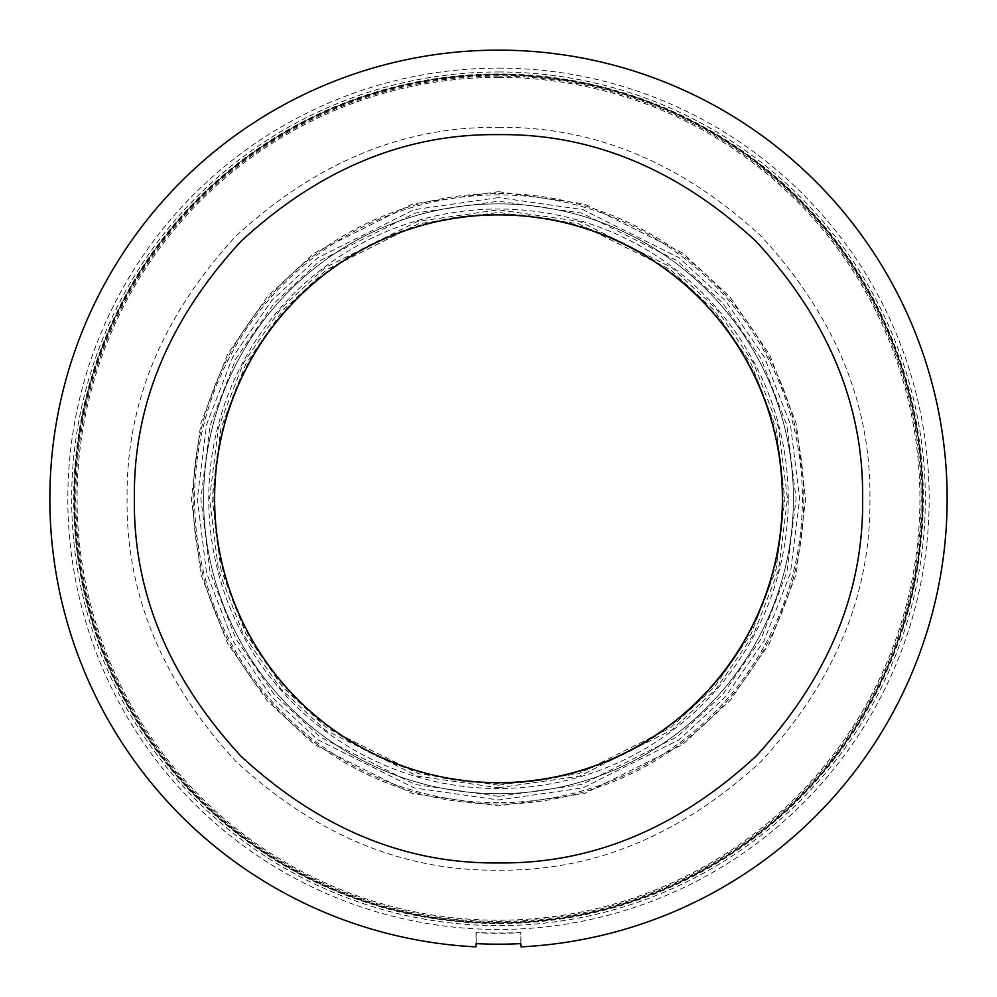 <?xml version="1.0" encoding="UTF-8"?>
<svg xmlns="http://www.w3.org/2000/svg" width="997" height="997" viewBox="0 0 997 997"><rect width="100%" height="100%" fill="white"/><g stroke="black" fill="none" stroke-linecap="round" stroke-linejoin="round"><path stroke-width="0.75" stroke-dasharray="4.99 3.74" d="M498.5 74.65A424.124 424.124 0 0 0 74.376 498.787A424.124 424.124 0 0 0 498.5 922.91A424.124 424.124 0 0 1 74.376 498.787A424.124 424.124 0 0 1 498.5 74.65A424.124 424.124 0 0 1 922.624 498.787A424.124 424.124 0 0 1 498.5 922.91A424.124 424.124 0 0 0 922.624 498.787A424.124 424.124 0 0 0 498.5 74.65A424.124 424.124 0 0 1 922.624 498.787A424.124 424.124 0 0 1 498.5 922.91M498.5 71.958A426.828 426.828 0 0 1 925.328 498.787A426.828 426.828 0 0 1 498.5 925.615A426.828 426.828 0 0 1 71.672 498.787A426.828 426.828 0 0 1 498.5 71.958M498.5 203.874A294.9 294.9 0 0 0 203.6 498.787A294.9 294.9 0 0 0 498.5 793.687A294.9 294.9 0 0 0 793.4 498.787A294.9 294.9 0 0 0 498.5 203.874A294.9 294.9 0 0 0 203.6 498.787A294.9 294.9 0 0 0 498.5 793.687A294.9 294.9 0 0 0 793.4 498.787A294.9 294.9 0 0 0 498.5 203.874A294.9 294.9 0 0 1 793.4 498.787A294.9 294.9 0 0 1 498.5 793.687M498.5 127.379C593.676 126.233 681.225 162.486 761.122 236.164C834.801 316.061 871.054 403.611 869.907 498.787C871.054 593.963 834.788 681.499 761.122 761.409C681.213 835.075 593.676 871.341 498.5 870.182C403.324 871.341 315.775 835.075 235.878 761.409C162.199 681.499 125.946 593.963 127.093 498.787C125.946 403.598 162.212 316.061 235.878 236.164C315.787 162.486 403.324 126.233 498.5 127.379M498.5 802.672A303.898 303.898 0 0 1 194.602 498.787A303.898 303.898 0 0 1 498.5 194.889A303.898 303.898 0 0 1 802.398 498.787A303.898 303.898 0 0 1 498.5 802.672M498.5 68.12A430.667 430.667 0 0 1 929.167 498.787A430.667 430.667 0 0 1 498.5 929.453A430.667 430.667 0 0 1 67.833 498.787A430.667 430.667 0 0 1 498.5 68.12M520.758 943.623L520.758 932.694A434.48 434.48 0 0 1 476.242 932.694L476.018 932.457A434.256 434.256 0 0 0 520.982 932.457L520.995 946.863M476.005 946.863L476.018 932.457M476.242 943.623L476.242 932.694M498.5 785.187L418.304 773.734L326.655 727.91L282.712 687.107L245.785 633.569L220.898 569.287L212.087 498.787L220.898 428.286L245.785 364.005L282.712 310.453L326.655 269.651L418.304 223.827L498.5 212.373L578.696 223.827L670.345 269.651L714.288 310.453L751.215 364.005L776.102 428.286L784.913 498.787L776.102 569.287L751.215 633.569L714.288 687.107L670.345 727.91L578.696 773.734L498.5 785.187M498.5 214.168A284.619 284.619 0 0 0 213.881 498.787A284.619 284.619 0 0 0 498.5 783.393A284.619 284.619 0 0 0 783.119 498.787A284.619 284.619 0 0 0 498.5 214.168M498.5 923.11A424.323 424.323 0 0 1 74.177 498.787A424.323 424.323 0 0 1 498.5 74.451A424.323 424.323 0 0 1 922.823 498.787A424.323 424.323 0 0 1 498.5 923.11M788.253 498.787A289.753 289.753 0 0 0 498.5 209.021A289.753 289.753 0 0 0 208.747 498.787A289.753 289.753 0 0 0 498.5 788.54A289.753 289.753 0 0 0 788.253 498.787M498.5 787.742L579.407 776.177L671.878 729.941L716.207 688.777L753.458 634.765L778.557 569.91L787.456 498.787L778.557 427.651L753.458 362.808L716.207 308.783L671.878 267.62L579.407 221.384L498.5 209.831L417.593 221.384L325.122 267.62L280.793 308.783L243.542 362.808L218.443 427.651L209.544 498.787L218.443 569.91L243.542 634.765L280.793 688.777L325.122 729.941L417.593 776.177L498.5 787.742M498.5 73.977A424.809 424.809 0 0 0 73.691 498.787A424.809 424.809 0 0 0 498.5 923.583A424.809 424.809 0 0 0 923.309 498.787A424.809 424.809 0 0 0 498.5 73.977M498.5 76.096A422.678 422.678 0 0 0 75.822 498.787A422.678 422.678 0 0 0 498.5 921.465A422.678 422.678 0 0 0 921.178 498.787A422.678 422.678 0 0 0 498.5 76.096M498.5 922.35A423.575 423.575 0 0 1 74.925 498.787A423.575 423.575 0 0 1 498.5 75.211A423.575 423.575 0 0 1 922.075 498.787A423.575 423.575 0 0 1 498.5 922.35M498.5 796.379L415.176 784.477L319.937 736.858L274.275 694.46L235.915 638.828L210.055 572.041L200.895 498.787L210.055 425.532L235.915 358.733L274.275 303.1L319.937 260.703L415.176 213.084L498.5 201.182L581.824 213.084L677.063 260.703L722.725 303.1L761.085 358.733L786.945 425.532L796.105 498.787L786.945 572.041L761.085 638.828L722.725 694.46L677.063 736.858L581.824 784.477L498.5 796.379M498.5 77.367A421.419 421.419 0 0 1 919.919 498.787A421.419 421.419 0 0 1 498.5 920.206A421.419 421.419 0 0 1 77.081 498.787A421.419 421.419 0 0 1 498.5 77.367M498.5 197.58L414.166 209.632L317.781 257.824L271.57 300.733L232.737 357.038L206.566 424.647L197.306 498.787L206.566 572.926L232.737 640.523L271.57 696.828L317.781 739.737L414.166 787.929L498.5 799.98L582.834 787.929L679.219 739.737L725.43 696.828L764.263 640.523L790.434 572.926L799.694 498.787L790.434 424.647L764.263 357.038L725.43 300.733L679.219 257.824L582.834 209.632L498.5 197.58M498.5 193.468A305.306 305.306 0 0 1 803.806 498.787A305.306 305.306 0 0 1 498.5 804.093A305.306 305.306 0 0 1 193.194 498.787A305.306 305.306 0 0 1 498.5 193.468M498.5 191.673L584.491 203.961L682.771 253.101L729.879 296.844L769.472 354.259L796.154 423.189L805.613 498.787L796.154 574.372L769.472 643.302L729.879 700.717L682.771 744.472L584.491 793.6L498.5 805.888L412.509 793.6L314.229 744.472L267.121 700.717L227.528 643.302L200.846 574.372L191.387 498.787L200.846 423.189L227.528 354.259L267.121 296.844L314.229 253.101L412.509 203.961L498.5 191.673"/><path stroke-width="1.5" d="M49.85 498.787A448.65 448.65 0 0 1 498.5 50.137A448.65 448.65 0 0 1 947.15 498.787A448.65 448.65 0 0 1 520.995 946.863L520.758 943.623A445.397 445.397 0 0 1 476.242 943.623L476.005 946.863A448.65 448.65 0 0 1 49.85 498.787M862.629 498.787C863.763 405.467 828.208 319.638 755.988 241.299C677.636 169.066 591.819 133.511 498.5 134.645C405.181 133.523 319.352 169.066 241.012 241.299C168.78 319.638 133.237 405.467 134.371 498.787C133.237 592.106 168.792 677.923 241.012 756.262C319.364 828.495 405.181 864.05 498.5 862.916C591.819 864.05 677.648 828.495 755.988 756.262C828.22 677.923 863.763 592.093 862.629 498.787M498.5 214.891A283.896 283.896 0 0 0 214.604 498.787A283.896 283.896 0 0 0 498.5 782.67A283.896 283.896 0 0 0 782.396 498.787A283.896 283.896 0 0 0 498.5 214.891"/></g></svg>
